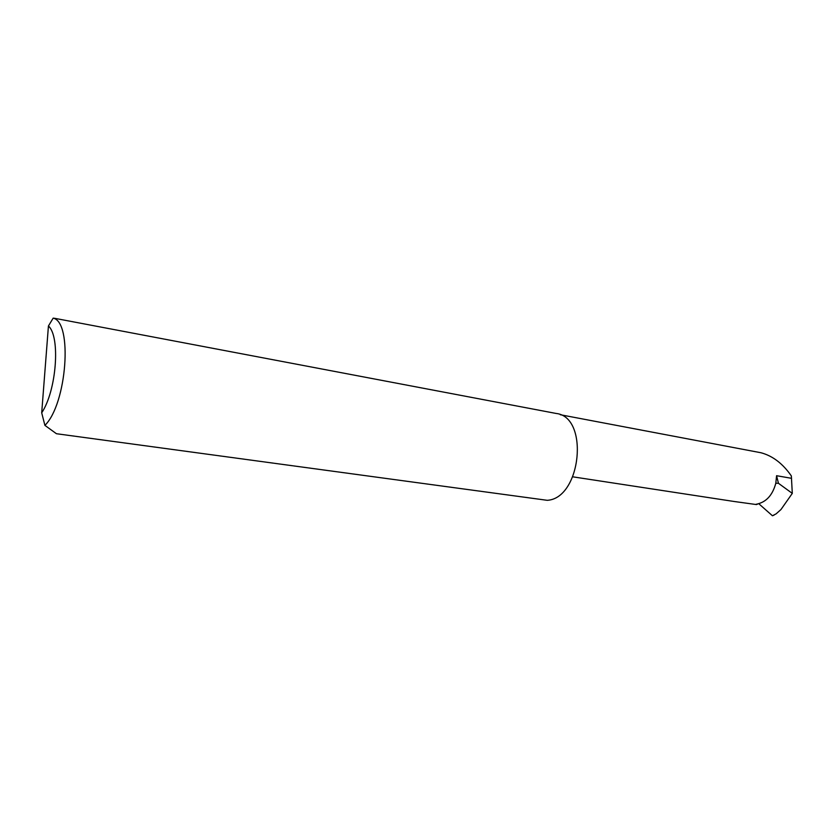 <?xml version="1.0" encoding="UTF-8"?>
<svg xmlns="http://www.w3.org/2000/svg" width="834" height="834" viewBox="0 0 834 834"><rect width="100%" height="100%" fill="white"/><g stroke="black" fill="none" stroke-linecap="round" stroke-linejoin="round"><path stroke-width="1.25" d="M572.822 476.829L734.087 501.484L756.448 504.57L757.825 503.997M55.221 318.411L53.167 318.14C72.892 321.976 66.887 404.042 44.9 425.371L56.441 433.722L547.25 500.317C581.277 498.43 589.429 416.885 556.132 413.456L55.221 318.411M560.281 414.727L761.004 452.758C772.691 455.896 782.803 463.621 791.351 475.943L792.3 493.384L780.968 509.532L776.131 513.838L772.43 515.756L774.004 515.172M758.815 503.746L772.43 515.756M778.445 483.293L775.818 483.23L776.579 475.703L778.445 483.293L792.3 493.384M44.9 425.371L41.7 412.82L48.435 325.979L53.167 318.14M41.7 412.82C56.566 390.646 60.59 336.655 48.435 325.979M756.042 504.289C765.925 502.475 772.513 495.459 775.818 483.23M776.579 475.703L791.56 478.33"/></g></svg>
